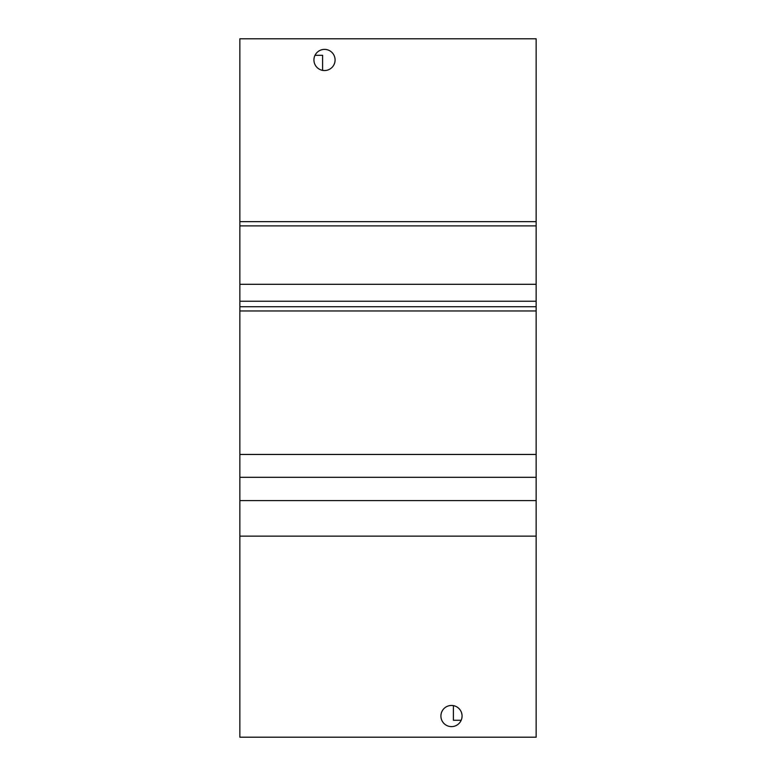 <?xml version="1.0" encoding="UTF-8"?>
<svg xmlns="http://www.w3.org/2000/svg" width="776" height="776" viewBox="0 0 776 776"><rect width="100%" height="100%" fill="white"/><g stroke="black" fill="none" stroke-linecap="round" stroke-linejoin="round"><path stroke-width="1.16" d="M239.852 536.148L239.852 477.308L536.148 477.308L536.148 536.148L239.852 536.148L239.852 737.2L536.148 737.2L536.148 536.148M239.852 454.455L239.852 306.733L536.148 306.733L536.148 454.455L239.852 454.455L239.852 477.308M239.852 301.233L239.852 221.655L536.148 221.655L536.148 301.233L239.852 301.233L239.852 306.733M536.148 221.655L536.148 38.8L239.852 38.8L239.852 221.655M239.852 225.884L536.148 225.884M239.852 310.963L536.148 310.963M313.931 59.965A10.583 10.583 0 0 1 324.514 49.383A10.583 10.583 0 0 1 335.087 59.965A10.583 10.583 0 0 1 324.514 70.548A10.583 10.583 0 0 1 313.931 59.965M536.148 306.733L536.148 301.233M536.148 477.308L536.148 454.455M440.913 716.035A10.583 10.583 0 0 1 451.486 705.452A10.583 10.583 0 0 1 462.069 716.035A10.583 10.583 0 0 1 451.486 726.617A10.583 10.583 0 0 1 440.913 716.035M461.186 720.273L453.397 720.273L453.397 705.627M315.007 55.309L322.603 55.309L322.603 70.373M239.852 500.588L536.148 500.588M239.852 284.297L536.148 284.297"/></g></svg>
